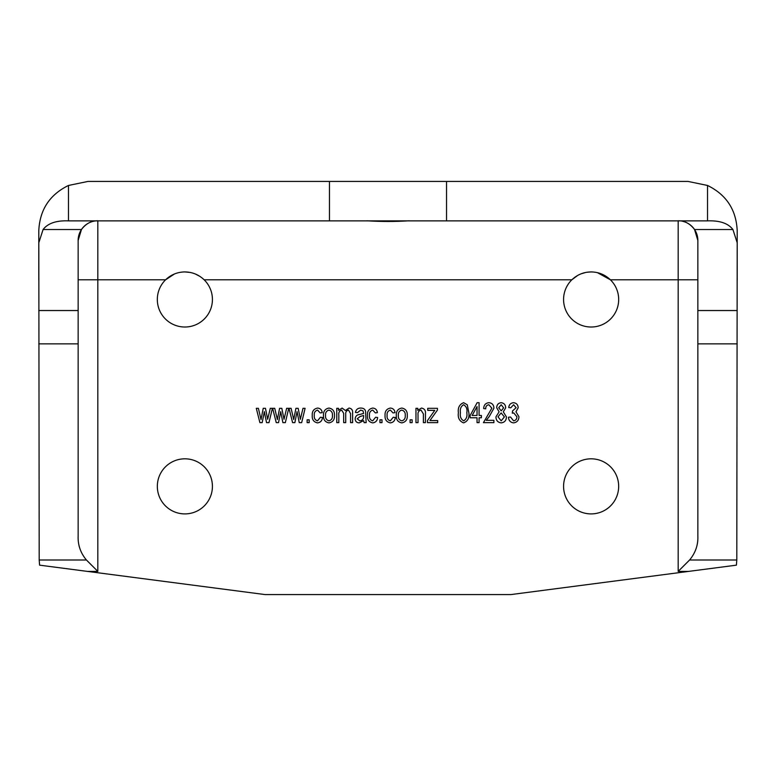 <?xml version="1.0" encoding="UTF-8"?>
<svg xmlns="http://www.w3.org/2000/svg" width="776" height="776" viewBox="0 0 776 776"><rect width="100%" height="100%" fill="white"/><g stroke="black" fill="none" stroke-linecap="round" stroke-linejoin="round"><path stroke-width="1.16" d="M591.128 458.82A27.538 27.538 0 0 0 563.58 486.368A27.538 27.538 0 0 0 591.128 513.906A27.538 27.538 0 0 0 618.666 486.368A27.538 27.538 0 0 0 591.128 458.82M591.128 271.93C583.707 272.017 577.276 274.646 571.854 279.796A27.538 27.538 0 0 0 591.128 327.016A27.538 27.538 0 0 0 610.402 279.796C605.008 274.655 598.587 272.036 591.128 271.93L586.802 272.269M585.579 272.492L581.098 273.821M577.713 275.412L571.854 279.796L204.146 279.796C198.734 274.646 192.312 272.027 184.872 271.93C177.423 272.027 171.001 274.655 165.598 279.796A27.538 27.538 0 0 0 184.872 327.016A27.538 27.538 0 0 0 204.146 279.796M174.445 273.976L165.598 279.796L97.824 279.796L97.824 571.398L87.416 571.398L39.595 565.161L39.198 560.01L86.427 560.01C80.529 552.939 77.775 544.917 78.143 535.944L78.143 240.453L81.451 229.531C85.942 223.604 91.393 220.685 97.824 220.782L97.824 279.796L78.143 279.796M184.872 458.82A27.538 27.538 0 0 0 157.334 486.368A27.538 27.538 0 0 0 184.872 513.906A27.538 27.538 0 0 0 212.42 486.368A27.538 27.538 0 0 0 184.872 458.82M366.902 220.782C380.958 221.703 395.013 221.703 409.097 220.782M489.278 416.508L486.242 420.32L493.905 420.32L493.905 422.629L483.429 422.629L491.858 408.166L488.841 404.742C486.668 405.13 485.63 406.498 485.727 408.826L483.681 408.574C483.807 405.043 485.553 403.084 488.919 402.695C492.13 403.035 493.798 404.868 493.905 408.205L489.278 416.508M479.083 417.769L479.083 422.629L477.036 422.629L477.036 417.769L470.14 417.769L470.14 415.47L477.153 402.695L479.083 402.695L479.083 415.47L481.382 415.47L481.382 417.769L479.083 417.769M437.693 420.582L437.693 422.629L427.479 422.629L427.479 420.582L434.764 410.358L427.731 410.358L427.731 408.321L437.441 408.321L437.441 410.058L429.933 420.582L437.693 420.582M418.022 414.82L418.022 422.629L415.975 422.629L415.975 408.321L417.769 408.321L417.769 410.358L421.455 408.06C424.511 408.622 425.83 410.553 425.432 413.87L425.432 422.629L423.386 422.629L423.386 413.928L421.038 410.106C418.739 410.659 417.73 412.231 418.022 414.82M412.143 419.816L412.143 422.629L410.097 422.629L410.097 419.816L412.143 419.816M407.293 415.325C407.555 419.583 405.722 422.105 401.793 422.881C397.923 422.125 396.09 419.651 396.303 415.47C396.08 411.28 397.913 408.806 401.793 408.06C405.625 408.787 407.458 411.212 407.293 415.325M338.821 415.209L338.821 422.629L336.774 422.629L336.774 408.321L338.559 408.321L338.559 410.329L342.1 408.06L345.398 410.504L349.006 408.06C351.606 408.457 352.808 410.058 352.614 412.851L352.614 422.629L350.568 422.629L350.568 413.618L348.55 410.106C346.455 410.591 345.514 411.998 345.718 414.316L345.718 422.629L343.671 422.629L343.671 413.336L341.673 410.106C339.393 410.824 338.443 412.522 338.821 415.209M334.475 415.325C334.737 419.583 332.914 422.105 328.975 422.881C325.105 422.125 323.272 419.651 323.485 415.47C323.262 411.28 325.095 408.806 328.975 408.06C332.807 408.787 334.64 411.212 334.475 415.325M688.584 571.398L678.175 571.398L678.175 220.782C684.607 220.685 690.058 223.604 694.549 229.531L697.857 240.453L697.857 535.944C698.245 544.868 695.48 552.89 689.573 560.01L736.802 560.01L736.405 565.161L510.957 594.571L265.043 594.571L87.416 571.398M264.344 411.639L262.191 422.629L259.892 422.629L256.293 408.321L258.389 408.321L261.017 419.554L263.219 408.321L265.47 408.321L267.662 419.302L270.281 408.321L272.386 408.321L268.971 422.629L266.527 422.629L264.344 411.639M280.689 411.639L278.535 422.629L276.246 422.629L272.648 408.321L274.743 408.321L277.371 419.554L279.573 408.321L281.824 408.321L284.016 419.302L286.635 408.321L288.74 408.321L285.325 422.629L282.881 422.629L280.689 411.639M297.043 411.639L294.89 422.629L292.6 422.629L288.992 408.321L291.097 408.321L293.726 419.554L295.918 408.321L298.178 408.321L300.36 419.302L302.989 408.321L305.094 408.321L301.68 422.629L299.235 422.629L297.043 411.639M309.178 419.816L309.178 422.629L307.131 422.629L307.131 419.816L309.178 419.816M314.29 415.422C313.97 418.274 315.046 420.078 317.52 420.834L320.42 417.255L322.467 417.517C322.176 420.66 320.527 422.454 317.52 422.881C313.737 422.066 311.981 419.593 312.243 415.461C311.981 411.299 313.756 408.836 317.578 408.06C320.313 408.321 321.856 409.854 322.205 412.657L320.168 412.919L317.578 410.106C315.095 410.824 313.999 412.599 314.29 415.422M366.156 422.629L364.109 422.629L363.605 420.65L359.23 422.881C356.669 422.755 355.321 421.416 355.165 418.865C355.457 416.101 357.047 414.626 359.928 414.452L363.605 413.424L363.052 410.911L360.685 410.106L357.464 412.657L355.427 412.405C356.048 409.437 357.901 407.992 360.966 408.06C364.371 408.176 365.933 409.961 365.641 413.443L366.156 422.629M369.473 415.422C369.153 418.274 370.23 420.078 372.703 420.834L375.613 417.255L377.65 417.517C377.359 420.66 375.71 422.454 372.713 422.881C368.93 422.066 367.164 419.593 367.436 415.461C367.164 411.299 368.94 408.836 372.761 408.06C375.497 408.321 377.039 409.854 377.398 412.657L375.351 412.919L372.761 410.106C370.288 410.824 369.192 412.599 369.473 415.422M381.996 419.816L381.996 422.629L379.949 422.629L379.949 419.816L381.996 419.816M387.108 415.422C386.787 418.274 387.864 420.078 390.338 420.834L393.238 417.255L395.285 417.517C394.994 420.66 393.345 422.454 390.338 422.881C386.555 422.066 384.799 419.593 385.061 415.461C384.799 411.299 386.574 408.836 390.396 408.06C393.122 408.321 394.674 409.854 395.023 412.657L392.986 412.919L390.396 410.106C387.913 410.824 386.817 412.599 387.108 415.422M468.869 412.793C469.529 417.886 467.782 421.242 463.611 422.881C459.431 421.222 457.685 417.866 458.393 412.793C457.724 407.71 459.47 404.335 463.641 402.695L467.259 404.771L468.869 412.793M501.199 422.881C497.765 422.416 496.01 420.408 495.951 416.848L499.104 411.833L496.718 407.778C496.776 404.771 498.26 403.084 501.16 402.695C504.099 403.093 505.593 404.82 505.661 407.866L503.284 411.833L506.427 416.916C506.34 420.427 504.594 422.416 501.199 422.881M518.94 416.693C518.843 420.301 517.049 422.367 513.567 422.881C510.404 422.435 508.707 420.553 508.464 417.255L510.511 417.003L513.596 420.834C515.788 420.417 516.894 419.05 516.894 416.722L513.712 412.919L512.296 413.191L512.558 410.873L516.127 407.701L513.596 404.742L510.763 407.807L508.726 407.545C509.095 404.626 510.695 403.016 513.537 402.695C516.496 403.074 518.038 404.781 518.174 407.817L515.962 411.833L518.94 416.693M81.451 229.531L43.087 229.531C47.85 223.294 56.318 220.403 68.472 220.869L707.528 220.869C719.73 220.423 728.198 223.313 732.913 229.531L694.549 229.531A19.672 19.672 0 0 1 697.857 240.453M737.2 279.796L737.2 230.618C736.201 209.724 726.307 194.669 707.528 185.464L688.021 181.429L87.979 181.429L68.472 185.464C49.693 194.669 39.799 209.724 38.8 230.618L38.8 279.796M697.857 279.796L610.402 279.796L597.462 272.667M199.995 276.45L195.271 273.967M190.198 272.444L184.872 271.93M736.802 560.01L737.2 242.743L732.913 229.531M737.2 230.618L737.2 242.743M39.198 560.01L38.8 230.618M43.087 229.531L38.8 242.743M678.175 571.398L689.573 560.01M682.705 221.305A19.672 19.672 0 0 1 694.549 229.531M86.427 560.01L97.824 571.398M78.143 240.453A19.672 19.672 0 0 1 97.824 220.782M328.927 410.106C326.424 410.844 325.29 412.628 325.532 415.461C325.29 418.351 326.454 420.146 329.034 420.834C331.536 420.088 332.671 418.303 332.429 415.461C332.671 412.58 331.498 410.795 328.927 410.106M363.605 416.324L363.605 415.47L360.171 416.489L357.212 418.749L359.734 420.834C362.392 420.553 363.682 419.05 363.605 416.324M401.745 410.106C399.242 410.844 398.107 412.628 398.35 415.461C398.107 418.351 399.271 420.146 401.852 420.834C404.354 420.088 405.489 418.303 405.247 415.461C405.489 412.58 404.315 410.795 401.745 410.106M463.553 404.742C460.876 406.44 459.829 409.117 460.43 412.784C459.809 416.528 460.886 419.215 463.679 420.834C466.376 419.156 467.424 416.469 466.822 412.784C467.453 409.03 466.366 406.352 463.553 404.742M472.157 415.47L477.036 415.47L477.036 406.575L472.157 415.47M501.17 404.742L498.755 407.73L501.199 410.873L503.614 407.856L501.17 404.742M501.141 412.919L497.988 416.838L501.199 420.834L504.381 416.916L501.141 412.919M329.47 220.782L329.47 181.429M446.53 220.782L446.53 181.429M68.472 185.464L68.472 220.869M707.528 220.869L707.528 185.464M78.143 310.536L38.8 310.536M78.143 343.865L38.8 343.865M697.857 343.865L737.2 343.865M697.857 310.536L737.2 310.536"/></g></svg>
